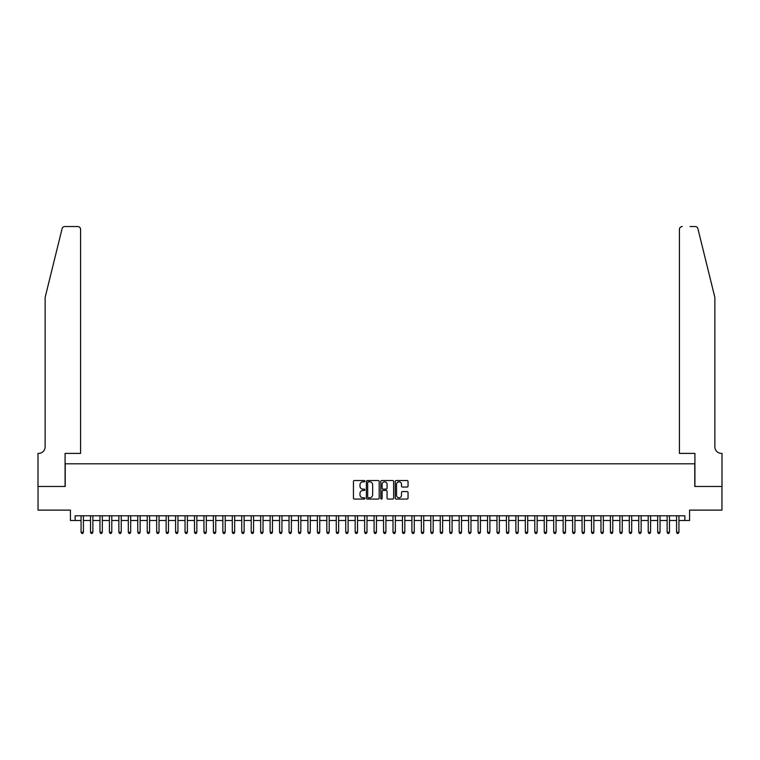 <?xml version="1.0" encoding="UTF-8"?>
<svg xmlns="http://www.w3.org/2000/svg" width="760" height="760" viewBox="0 0 760 760"><rect width="100%" height="100%" fill="white"/><g stroke="black" fill="none" stroke-linecap="round" stroke-linejoin="round"><path stroke-width="1.14" d="M364.876 481.166A0.646 0.646 0 0 0 364.23 480.519L354.369 480.519A0.931 0.931 0 0 0 353.438 481.441L353.438 498.142A0.931 0.931 0 0 0 354.369 499.073L364.23 499.073A0.646 0.646 0 0 0 364.876 498.427A0.646 0.646 0 0 0 364.23 497.772L362.947 497.772A2.973 2.973 0 0 1 359.983 494.808L359.983 493.411A2.973 2.973 0 0 1 362.947 490.447L364.23 490.447A0.646 0.646 0 0 0 364.876 489.792A0.646 0.646 0 0 0 364.23 489.145L362.947 489.145A2.973 2.973 0 0 1 359.983 486.172L359.983 484.785A2.973 2.973 0 0 1 362.947 481.811L364.23 481.811A0.646 0.646 0 0 0 364.876 481.166M407.113 487.056A0.931 0.931 0 0 0 408.044 486.124L408.044 481.441A0.931 0.931 0 0 0 407.113 480.519L396.169 480.519A0.931 0.931 0 0 0 395.238 481.441L395.238 498.142A0.931 0.931 0 0 0 396.169 499.073L407.113 499.073A0.931 0.931 0 0 0 408.044 498.142L408.044 492.48A0.931 0.931 0 0 0 407.113 491.558L402.43 491.558A0.931 0.931 0 0 0 401.498 492.48L401.498 495.292A2.479 2.479 0 0 1 399.019 497.772A2.479 2.479 0 0 1 396.54 495.292L396.54 484.3A2.479 2.479 0 0 1 399.019 481.811A2.479 2.479 0 0 1 401.498 484.3L401.498 486.124A0.931 0.931 0 0 0 402.43 487.056L407.113 487.056M75.145 520.514L75.145 515.793L684.855 515.793L684.855 520.514L689.577 520.514L689.577 510.122L721.952 510.122L721.952 486.486L694.773 486.486L694.773 463.799L65.227 463.799L65.227 486.486L38.047 486.486L38.047 510.122L70.423 510.122L70.423 520.514L81.054 520.514M379.192 481.441A0.931 0.931 0 0 0 378.262 480.519L367.308 480.519A0.931 0.931 0 0 0 366.387 481.441L366.387 498.142A0.931 0.931 0 0 0 367.308 499.073L378.262 499.073A0.931 0.931 0 0 0 379.192 498.142L379.192 481.441M381.738 480.519L392.692 480.519A0.931 0.931 0 0 1 393.613 481.441L393.613 498.142A0.931 0.931 0 0 1 392.692 499.073L387.999 499.073A0.931 0.931 0 0 1 387.077 498.142L387.077 491.368A0.931 0.931 0 0 0 386.147 490.447L383.04 490.447A0.931 0.931 0 0 0 382.109 491.368L382.109 498.427A0.646 0.646 0 0 1 381.463 499.073A0.646 0.646 0 0 1 380.808 498.427L380.808 481.441A0.931 0.931 0 0 1 381.738 480.519M83.419 520.514L90.506 520.514M92.872 520.514L99.959 520.514M102.324 520.514L109.411 520.514M111.777 520.514L118.864 520.514M121.229 520.514L128.316 520.514M130.682 520.514L137.769 520.514M140.134 520.514L147.231 520.514M149.587 520.514L156.684 520.514M159.039 520.514L166.136 520.514M168.492 520.514L175.589 520.514M177.945 520.514L185.041 520.514M187.397 520.514L194.493 520.514M196.85 520.514L203.946 520.514M206.302 520.514L213.398 520.514M215.755 520.514L222.851 520.514M225.207 520.514L232.303 520.514M234.659 520.514L241.756 520.514M244.122 520.514L251.208 520.514M253.574 520.514L260.661 520.514M263.026 520.514L270.113 520.514M272.479 520.514L279.566 520.514M281.931 520.514L289.019 520.514M291.384 520.514L298.471 520.514M300.837 520.514L307.923 520.514M310.289 520.514L317.376 520.514M319.741 520.514L326.828 520.514M329.194 520.514L336.281 520.514M338.647 520.514L345.733 520.514M348.099 520.514L355.186 520.514M357.551 520.514L364.638 520.514M367.004 520.514L374.091 520.514M376.456 520.514L383.543 520.514M385.909 520.514L392.996 520.514M395.361 520.514L402.448 520.514M404.814 520.514L411.901 520.514M414.266 520.514L421.353 520.514M423.719 520.514L430.806 520.514M433.171 520.514L440.258 520.514M442.624 520.514L449.711 520.514M452.077 520.514L459.163 520.514M461.529 520.514L468.616 520.514M470.981 520.514L478.068 520.514M480.434 520.514L487.521 520.514M489.886 520.514L496.973 520.514M499.339 520.514L506.426 520.514M508.792 520.514L515.878 520.514M518.244 520.514L525.341 520.514M527.697 520.514L534.793 520.514M537.149 520.514L544.245 520.514M546.601 520.514L553.698 520.514M556.054 520.514L563.15 520.514M565.506 520.514L572.603 520.514M574.959 520.514L582.056 520.514M584.411 520.514L591.508 520.514M593.864 520.514L600.961 520.514M603.317 520.514L610.413 520.514M612.769 520.514L619.865 520.514M622.231 520.514L629.318 520.514M631.683 520.514L638.77 520.514M641.136 520.514L648.223 520.514M650.588 520.514L657.675 520.514M660.041 520.514L667.128 520.514M669.494 520.514L676.581 520.514M678.946 520.514L684.855 520.514M368.334 481.811A0.646 0.646 0 0 0 367.678 482.467L367.678 497.125A0.646 0.646 0 0 0 368.334 497.772L369.673 497.772A2.973 2.973 0 0 0 372.647 494.808L372.647 484.785A2.973 2.973 0 0 0 369.673 481.811L368.334 481.811M387.077 484.338A2.479 2.479 0 0 0 384.588 481.859A2.479 2.479 0 0 0 382.109 484.338L382.109 488.214A0.931 0.931 0 0 0 383.04 489.145L386.147 489.145A0.931 0.931 0 0 0 387.077 488.214L387.077 484.338M83.419 515.793L83.419 532.237L81.054 532.237L81.054 515.793M83.419 532.237L82.707 533.463L81.766 533.463L81.054 532.237M62.092 228.693C62.814 227.135 62.814 227.135 62.092 228.693L45.134 297.426L45.134 446.785A6.621 6.621 0 0 1 38.522 453.397L38 453.397L38 486.486L65.085 486.486L65.085 453.397L80.588 453.397L80.588 229.368A2.841 2.841 0 0 0 77.748 226.537L64.847 226.537A2.841 2.841 0 0 0 62.092 228.693M69.901 226.537L77.748 226.537C79.458 226.718 80.408 227.658 80.588 229.368L80.588 453.397M45.134 446.785A6.621 6.621 0 0 1 38.522 453.397M709.659 276.355L697.908 228.693C697.186 227.135 697.186 227.135 697.908 228.693L714.865 297.426L714.865 446.785A6.621 6.621 0 0 0 721.477 453.397L722 453.397L722 486.486L694.915 486.486L694.915 453.397L679.411 453.397L679.411 229.368L679.411 453.397M690.099 226.537L695.153 226.537A2.841 2.841 0 0 1 697.908 228.693M682.252 226.537A2.841 2.841 0 0 0 679.411 229.368C679.592 227.658 680.542 226.718 682.252 226.537M714.865 446.785A6.621 6.621 0 0 0 721.477 453.397M92.872 515.793L92.872 532.237L90.506 532.237L90.506 515.793M92.872 532.237L92.159 533.463L91.219 533.463L90.506 532.237M102.324 515.793L102.324 532.237L99.959 532.237L99.959 515.793M102.324 532.237L101.621 533.463L100.671 533.463L99.959 532.237M111.777 515.793L111.777 532.237L109.411 532.237L109.411 515.793M111.777 532.237L111.074 533.463L110.124 533.463L109.411 532.237M121.229 515.793L121.229 532.237L118.864 532.237L118.864 515.793M121.229 532.237L120.526 533.463L119.576 533.463L118.864 532.237M130.682 515.793L130.682 532.237L128.316 532.237L128.316 515.793M130.682 532.237L129.979 533.463L129.029 533.463L128.316 532.237M140.134 515.793L140.134 532.237L137.769 532.237L137.769 515.793M140.134 532.237L139.431 533.463L138.482 533.463L137.769 532.237M149.587 515.793L149.587 532.237L147.231 532.237L147.231 515.793M149.587 532.237L148.884 533.463L147.934 533.463L147.231 532.237M159.039 515.793L159.039 532.237L156.684 532.237L156.684 515.793M159.039 532.237L158.336 533.463L157.386 533.463L156.684 532.237M168.492 515.793L168.492 532.237L166.136 532.237L166.136 515.793M168.492 532.237L167.789 533.463L166.839 533.463L166.136 532.237M177.945 515.793L177.945 532.237L175.589 532.237L175.589 515.793M177.945 532.237L177.241 533.463L176.291 533.463L175.589 532.237M187.397 515.793L187.397 532.237L185.041 532.237L185.041 515.793M187.397 532.237L186.694 533.463L185.744 533.463L185.041 532.237M196.85 515.793L196.85 532.237L194.493 532.237L194.493 515.793M196.85 532.237L196.147 533.463L195.196 533.463L194.493 532.237M206.302 515.793L206.302 532.237L203.946 532.237L203.946 515.793M206.302 532.237L205.599 533.463L204.649 533.463L203.946 532.237M215.755 515.793L215.755 532.237L213.398 532.237L213.398 515.793M215.755 532.237L215.052 533.463L214.101 533.463L213.398 532.237M225.207 515.793L225.207 532.237L222.851 532.237L222.851 515.793M225.207 532.237L224.504 533.463L223.554 533.463L222.851 532.237M234.659 515.793L234.659 532.237L232.303 532.237L232.303 515.793M234.659 532.237L233.957 533.463L233.006 533.463L232.303 532.237M244.122 515.793L244.122 532.237L241.756 532.237L241.756 515.793M244.122 532.237L243.409 533.463L242.459 533.463L241.756 532.237M253.574 515.793L253.574 532.237L251.208 532.237L251.208 515.793M253.574 532.237L252.862 533.463L251.911 533.463L251.208 532.237M263.026 515.793L263.026 532.237L260.661 532.237L260.661 515.793M263.026 532.237L262.314 533.463L261.364 533.463L260.661 532.237M272.479 515.793L272.479 532.237L270.113 532.237L270.113 515.793M272.479 532.237L271.767 533.463L270.816 533.463L270.113 532.237M281.931 515.793L281.931 532.237L279.566 532.237L279.566 515.793M281.931 532.237L281.219 533.463L280.269 533.463L279.566 532.237M291.384 515.793L291.384 532.237L289.019 532.237L289.019 515.793M291.384 532.237L290.672 533.463L289.731 533.463L289.019 532.237M300.837 515.793L300.837 532.237L298.471 532.237L298.471 515.793M300.837 532.237L300.124 533.463L299.183 533.463L298.471 532.237M310.289 515.793L310.289 532.237L307.923 532.237L307.923 515.793M310.289 532.237L309.577 533.463L308.636 533.463L307.923 532.237M319.741 515.793L319.741 532.237L317.376 532.237L317.376 515.793M319.741 532.237L319.029 533.463L318.088 533.463L317.376 532.237M329.194 515.793L329.194 532.237L326.828 532.237L326.828 515.793M329.194 532.237L328.481 533.463L327.541 533.463L326.828 532.237M338.647 515.793L338.647 532.237L336.281 532.237L336.281 515.793M338.647 532.237L337.934 533.463L336.993 533.463L336.281 532.237M348.099 515.793L348.099 532.237L345.733 532.237L345.733 515.793M348.099 532.237L347.387 533.463L346.446 533.463L345.733 532.237M357.551 515.793L357.551 532.237L355.186 532.237L355.186 515.793M357.551 532.237L356.839 533.463L355.898 533.463L355.186 532.237M367.004 515.793L367.004 532.237L364.638 532.237L364.638 515.793M367.004 532.237L366.291 533.463L365.351 533.463L364.638 532.237M376.456 515.793L376.456 532.237L374.091 532.237L374.091 515.793M376.456 532.237L375.744 533.463L374.803 533.463L374.091 532.237M385.909 515.793L385.909 532.237L383.543 532.237L383.543 515.793M385.909 532.237L385.197 533.463L384.256 533.463L383.543 532.237M395.361 515.793L395.361 532.237L392.996 532.237L392.996 515.793M395.361 532.237L394.649 533.463L393.709 533.463L392.996 532.237M404.814 515.793L404.814 532.237L402.448 532.237L402.448 515.793M404.814 532.237L404.101 533.463L403.161 533.463L402.448 532.237M414.266 515.793L414.266 532.237L411.901 532.237L411.901 515.793M414.266 532.237L413.554 533.463L412.613 533.463L411.901 532.237M423.719 515.793L423.719 532.237L421.353 532.237L421.353 515.793M423.719 532.237L423.006 533.463L422.066 533.463L421.353 532.237M433.171 515.793L433.171 532.237L430.806 532.237L430.806 515.793M433.171 532.237L432.459 533.463L431.519 533.463L430.806 532.237M442.624 515.793L442.624 532.237L440.258 532.237L440.258 515.793M442.624 532.237L441.911 533.463L440.971 533.463L440.258 532.237M452.077 515.793L452.077 532.237L449.711 532.237L449.711 515.793M452.077 532.237L451.364 533.463L450.423 533.463L449.711 532.237M461.529 515.793L461.529 532.237L459.163 532.237L459.163 515.793M461.529 532.237L460.816 533.463L459.876 533.463L459.163 532.237M470.981 515.793L470.981 532.237L468.616 532.237L468.616 515.793M470.981 532.237L470.269 533.463L469.328 533.463L468.616 532.237M480.434 515.793L480.434 532.237L478.068 532.237L478.068 515.793M480.434 532.237L479.731 533.463L478.781 533.463L478.068 532.237M489.886 515.793L489.886 532.237L487.521 532.237L487.521 515.793M489.886 532.237L489.183 533.463L488.233 533.463L487.521 532.237M499.339 515.793L499.339 532.237L496.973 532.237L496.973 515.793M499.339 532.237L498.636 533.463L497.686 533.463L496.973 532.237M508.792 515.793L508.792 532.237L506.426 532.237L506.426 515.793M508.792 532.237L508.089 533.463L507.139 533.463L506.426 532.237M518.244 515.793L518.244 532.237L515.878 532.237L515.878 515.793M518.244 532.237L517.541 533.463L516.591 533.463L515.878 532.237M527.697 515.793L527.697 532.237L525.341 532.237L525.341 515.793M527.697 532.237L526.994 533.463L526.043 533.463L525.341 532.237M537.149 515.793L537.149 532.237L534.793 532.237L534.793 515.793M537.149 532.237L536.446 533.463L535.496 533.463L534.793 532.237M546.601 515.793L546.601 532.237L544.245 532.237L544.245 515.793M546.601 532.237L545.899 533.463L544.948 533.463L544.245 532.237M556.054 515.793L556.054 532.237L553.698 532.237L553.698 515.793M556.054 532.237L555.351 533.463L554.401 533.463L553.698 532.237M565.506 515.793L565.506 532.237L563.15 532.237L563.15 515.793M565.506 532.237L564.803 533.463L563.853 533.463L563.15 532.237M574.959 515.793L574.959 532.237L572.603 532.237L572.603 515.793M574.959 532.237L574.256 533.463L573.306 533.463L572.603 532.237M584.411 515.793L584.411 532.237L582.056 532.237L582.056 515.793M584.411 532.237L583.708 533.463L582.758 533.463L582.056 532.237M593.864 515.793L593.864 532.237L591.508 532.237L591.508 515.793M593.864 532.237L593.161 533.463L592.211 533.463L591.508 532.237M603.317 515.793L603.317 532.237L600.961 532.237L600.961 515.793M603.317 532.237L602.614 533.463L601.663 533.463L600.961 532.237M612.769 515.793L612.769 532.237L610.413 532.237L610.413 515.793M612.769 532.237L612.066 533.463L611.116 533.463L610.413 532.237M622.231 515.793L622.231 532.237L619.865 532.237L619.865 515.793M622.231 532.237L621.519 533.463L620.568 533.463L619.865 532.237M631.683 515.793L631.683 532.237L629.318 532.237L629.318 515.793M631.683 532.237L630.971 533.463L630.021 533.463L629.318 532.237M641.136 515.793L641.136 532.237L638.77 532.237L638.77 515.793M641.136 532.237L640.423 533.463L639.473 533.463L638.77 532.237M650.588 515.793L650.588 532.237L648.223 532.237L648.223 515.793M650.588 532.237L649.876 533.463L648.926 533.463L648.223 532.237M660.041 515.793L660.041 532.237L657.675 532.237L657.675 515.793M660.041 532.237L659.328 533.463L658.378 533.463L657.675 532.237M669.494 515.793L669.494 532.237L667.128 532.237L667.128 515.793M669.494 532.237L668.781 533.463L667.841 533.463L667.128 532.237M678.946 515.793L678.946 532.237L676.581 532.237L676.581 515.793M678.946 532.237L678.233 533.463L677.293 533.463L676.581 532.237"/></g></svg>
